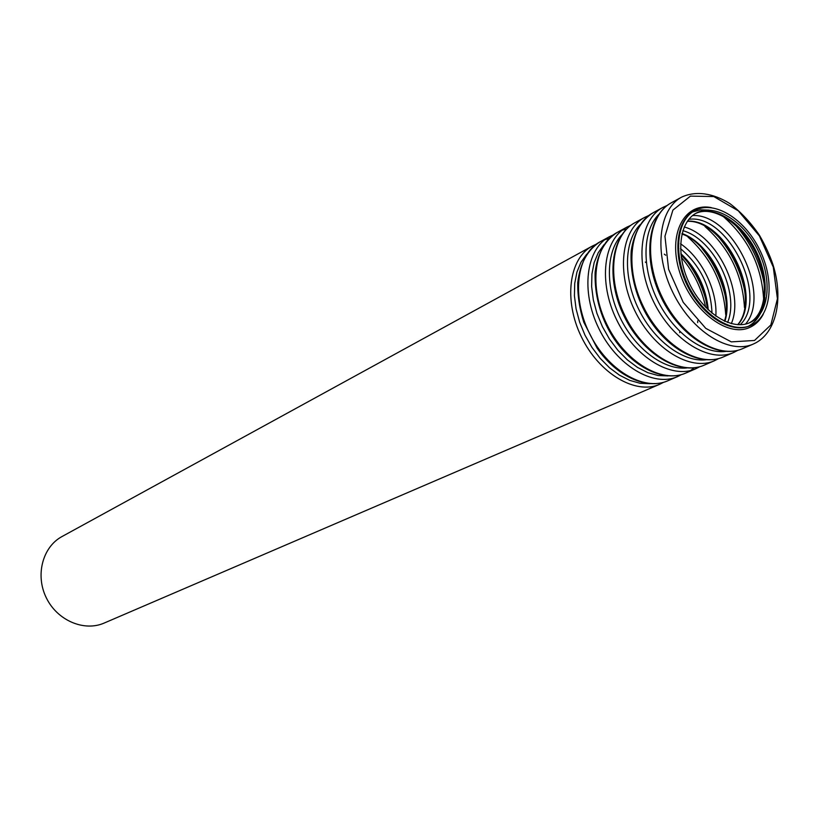 <?xml version="1.0" encoding="UTF-8"?>
<svg xmlns="http://www.w3.org/2000/svg" width="819" height="819" viewBox="0 0 819 819"><rect width="100%" height="100%" fill="white"/><g stroke="black" fill="none" stroke-linecap="round" stroke-linejoin="round"><path stroke-width="1.23" d="M749.487 322.809C731.449 330.753 703.48 312.981 689.537 283.783C675.358 254.689 678.941 221.949 696.478 212.981C714.987 202.979 744.01 221.232 758.199 250.737C772.696 280.098 769.195 314.199 749.917 322.625L749.487 322.809M750.675 325.491C731.797 333.845 702.487 315.274 687.837 284.664C672.952 254.177 676.689 219.84 695.044 210.422C714.455 199.897 744.901 219.042 759.766 249.979C774.969 280.743 771.293 316.513 751.043 325.327L749.887 325.829C731.019 334.193 701.699 315.632 687.069 285.043C672.184 254.566 675.931 220.239 694.287 210.831L694.666 210.626M104.33 622.993L104.208 623.044C84.091 631.93 57.207 620.495 46.273 597.747C35.084 575.112 42.639 546.887 62.039 536.527L592.219 246.12C568.98 258.354 563.39 300.286 581.418 336.906C599.16 373.669 635.636 395.096 659.592 384.326L104.208 623.044M695.546 213.503C714.117 204.525 742.372 222.737 756.295 251.668C770.505 280.456 767.444 313.933 748.935 323.034C766.471 314.527 769.635 281.275 755.282 252.16C741.185 222.922 713.052 204.924 695.536 213.513M692.505 211.978L700.419 209.818L709.1 210.125M764.864 297.471C763.236 311.476 757.698 321.109 748.259 326.361M734.909 224.59C750.48 242.004 760.319 262.203 764.444 285.186M722.501 215.847C748.249 238.155 761.977 266.329 763.697 300.358M692.618 215.54C732.247 213.206 771.774 294.308 745.525 324.089M688.82 219.328C728.091 213.36 769.102 297.481 740.192 324.744M687.438 221.161C725.409 218.571 763.339 296.386 737.909 324.703M718.161 236.496C731.736 252.385 740.601 270.567 744.758 291.052M704.975 226.535C729.381 248.075 742.546 275.082 744.471 307.575M684.213 226.996C716.963 235.452 744.84 292.639 731.316 323.648M682.841 230.661C713.871 238.994 740.141 292.895 727.589 322.461M682.043 233.507C710.984 243.683 734.674 292.27 724.856 321.345M702.006 248.464C713.492 262.643 721.283 278.624 725.378 296.406M687.929 237.039C710.974 257.78 723.556 283.609 725.695 314.527M680.579 243.796C701.801 258.21 717.567 290.561 715.847 316.154M680.538 248.659C700.419 265.591 710.902 287.1 711.998 313.196M680.845 253.614C696.969 268.98 706.111 287.735 708.281 309.899M686.506 260.657C695.751 272.84 702.323 286.322 706.224 301.105M681.285 257.309C693.621 271.908 701.729 288.564 705.64 307.268M664.291 254.156L665.663 255.19M697.686 320.884L697.665 322.604M645.331 262.08L646.324 262.766M679.801 331.46L679.729 332.668M649.774 383.691L639.956 383.251L629.729 380.374L619.451 375.153L609.479 367.731L600.194 358.353L591.922 347.369L584.991 335.166L579.647 322.184L576.085 308.906L574.426 295.813L574.723 283.384L576.945 272.072L580.978 262.244L586.68 254.238M667.843 380.774L667.7 380.835C643.734 391.615 607.155 370.024 589.322 333.057C571.191 296.232 576.709 254.115 599.969 241.871L609.254 236.793C585.984 249.027 580.538 291.359 598.802 328.429C616.748 365.653 653.449 387.448 677.426 376.658L667.7 380.835C646.693 390.028 616.502 376.382 597.112 348.126L583.773 322.164C579.627 309.172 577.6 296.058 577.712 282.852C579.934 263.687 587.356 250.03 599.969 241.871M604.811 239.701L609.152 238.452M668.048 375.921L658.159 375.532L647.829 372.665L637.428 367.373L627.313 359.828L617.884 350.297L609.479 339.107L602.415 326.668L596.969 313.452L593.335 299.938L591.635 286.63L591.922 274.017L594.164 262.561L598.269 252.661L604.053 244.635M685.882 373.024L685.738 373.085C661.752 383.886 624.948 361.916 606.899 324.488C588.533 287.203 593.908 244.686 617.188 232.442L626.699 227.232C603.408 239.476 598.126 282.217 616.605 319.758C634.786 357.442 671.713 379.606 695.7 368.806L685.738 373.085C664.137 382.565 632.79 367.577 613.298 337.602C603.173 322.051 594.318 299.519 595.126 272.123C597.563 253.562 604.913 240.336 617.188 232.442M622.153 230.231L626.617 228.982M694.266 367.792L690.54 370.536M686.762 367.966C664.158 370.362 635.401 349.14 620.28 317.967C605.036 286.845 606.04 251.126 621.856 234.797M704.36 365.079L704.217 365.141C680.22 375.952 643.191 353.613 624.907 315.704C606.316 277.948 611.527 235.022 634.827 222.778L644.573 217.445C621.263 229.678 616.144 272.84 634.868 310.851C653.286 349.017 690.427 371.57 714.424 360.759L704.217 365.141C679.514 376.208 642.27 353.89 624.058 316.114C605.528 278.511 610.892 235.432 634.827 222.778M705.927 359.807C683.22 362.418 654.012 340.827 638.585 309.039C623.054 277.313 624.037 240.991 640.089 224.723M723.3 356.941L723.157 357.002C699.15 367.823 661.906 345.096 643.376 306.705C624.549 268.468 629.596 225.123 652.907 212.879L662.899 207.402C639.578 219.646 634.633 263.216 653.593 301.73C672.245 340.376 709.612 363.339 733.619 352.508L723.157 357.002C700.808 366.851 667.854 349.846 648.116 317.383C637.694 300.184 629.719 276.75 631.214 250.829C633.896 233.057 641.123 220.403 652.907 212.879M725.573 351.443C702.774 354.279 673.095 332.289 657.37 299.887C641.533 267.537 642.495 230.61 658.773 214.404M742.71 348.597L742.567 348.659C718.56 359.49 681.091 336.353 662.325 297.471C643.263 258.732 648.116 214.967 671.437 202.733L681.674 197.113C658.363 209.347 653.603 253.347 672.808 292.363C691.707 331.521 729.299 354.883 753.296 344.052L742.567 348.659C717.792 359.766 680.098 336.65 661.414 297.911C642.413 259.336 647.419 215.407 671.437 202.733M754.524 340.469L731.316 341.871L705.773 328.358L683.241 302.354L668.601 269.277L664.956 236.22L672.89 210.125L690.437 196.12L713.779 196.55L738.288 210.811L759.397 235.923L773.29 267.137L777.426 298.771L770.853 324.938L754.524 340.469M763.277 314.209C759.919 320.567 755.272 325.03 749.354 327.6C727.016 337.817 691.093 309.797 679.586 271.898C667.536 234.07 684.356 202.109 711.332 207.627M687.305 221.345C724.078 219.134 762.079 297.082 737.684 324.693M681.92 234.019C711.332 243.519 733.599 298.198 724.375 321.13M680.978 254.873C696.068 269.85 704.862 287.909 707.37 309.019M659.735 384.265L663.533 382.33M596.222 244.236L592.219 246.12M677.579 376.597L681.469 374.6M613.359 234.879L609.254 236.793M695.853 368.734L699.836 366.687M630.906 225.276L626.699 227.232M714.577 360.688L718.662 358.579M648.894 215.448L644.573 217.445M733.773 352.436L737.95 350.266M667.331 205.374L662.899 207.402M753.449 343.98C776.105 334.07 783.896 299.621 773.085 265.018C769.921 255.487 765.366 245.557 759.428 235.227C750.747 222.553 740.919 212.019 729.954 203.655C713.114 193.069 695.802 190.571 681.674 197.113M750.265 325.675L751.043 325.327M694.287 210.831L695.044 210.422"/></g></svg>
